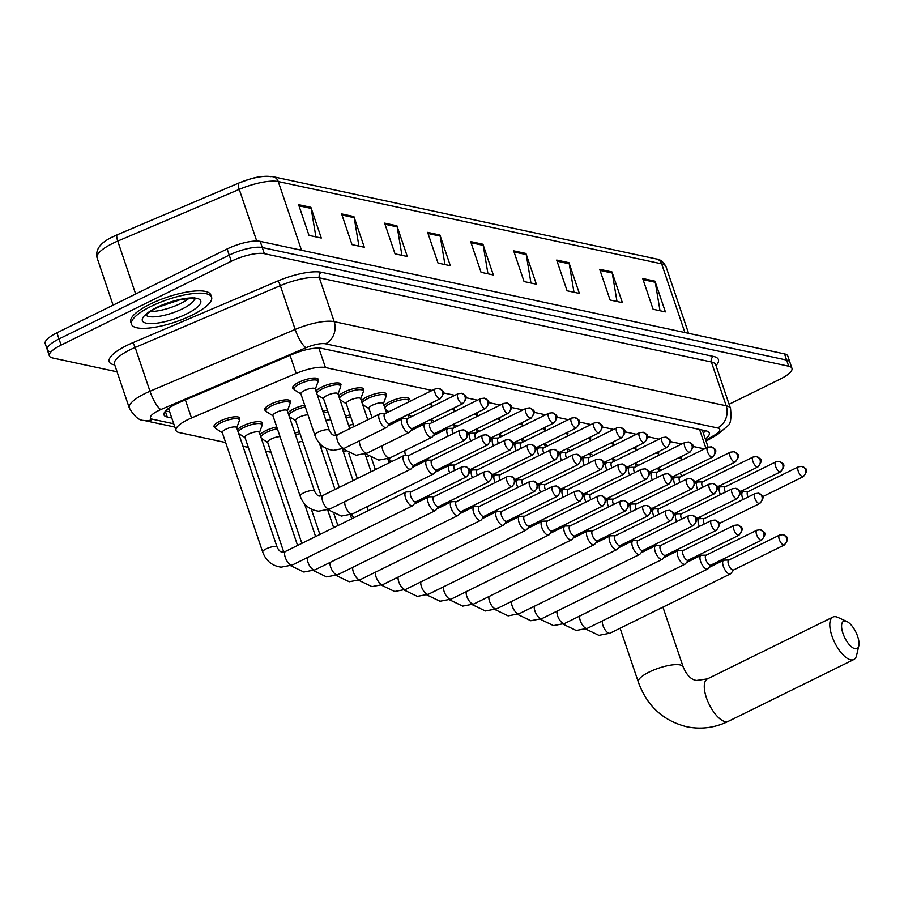 <?xml version="1.0" encoding="UTF-8"?>
<svg xmlns="http://www.w3.org/2000/svg" width="904" height="904" viewBox="0 0 904 904"><rect width="100%" height="100%" fill="white"/><g stroke="black" fill="none" stroke-linecap="round" stroke-linejoin="round"><path stroke-width="1.36" d="M315.971 391.014A13.526 3.797 -18.7 0 1 321.587 387.127A13.526 3.797 -18.7 0 1 340.955 384.2A13.526 3.797 -18.7 0 1 340.571 385.726M338.661 395.884A13.526 3.797 -18.7 0 1 344.288 391.997A13.526 3.797 -18.7 0 1 363.645 389.07A13.526 3.797 -18.7 0 1 363.272 390.596M361.351 400.754A13.526 3.797 -18.7 0 1 366.979 396.879A13.526 3.797 -18.7 0 1 386.336 393.941A13.526 3.797 -18.7 0 1 385.963 395.466M384.053 405.625A13.526 3.797 -18.7 0 1 389.669 401.749A13.526 3.797 -18.7 0 1 409.037 398.811A13.526 3.797 -18.7 0 1 408.653 400.336M431.287 403.105A13.526 3.797 -18.7 0 1 431.728 403.681A13.526 3.797 -18.7 0 1 431.355 405.207M453.989 407.975A13.526 3.797 -18.7 0 1 454.429 408.563A13.526 3.797 -18.7 0 1 454.045 410.077M476.679 412.845A13.526 3.797 -18.7 0 1 477.12 413.433A13.526 3.797 -18.7 0 1 476.747 414.947M499.381 417.716A13.526 3.797 -18.7 0 1 499.81 418.303A13.526 3.797 -18.7 0 1 499.437 419.818M522.071 422.586A13.526 3.797 -18.7 0 1 522.512 423.174A13.526 3.797 -18.7 0 1 522.128 424.688M544.762 427.456A13.526 3.797 -18.7 0 1 545.202 428.044A13.526 3.797 -18.7 0 1 544.829 429.558M567.463 432.327A13.526 3.797 -18.7 0 1 567.893 432.914A13.526 3.797 -18.7 0 1 567.52 434.44M590.154 437.197A13.526 3.797 -18.7 0 1 590.594 437.785A13.526 3.797 -18.7 0 1 590.21 439.31M612.844 442.067A13.526 3.797 -18.7 0 1 613.285 442.655A13.526 3.797 -18.7 0 1 612.912 444.18M635.546 446.938A13.526 3.797 -18.7 0 1 635.975 447.525A13.526 3.797 -18.7 0 1 635.602 449.051M658.236 451.808A13.526 3.797 -18.7 0 1 658.677 452.395A13.526 3.797 -18.7 0 1 658.293 453.921M680.927 456.689A13.526 3.797 -18.7 0 1 681.367 457.266A13.526 3.797 -18.7 0 1 680.994 458.791M293.868 388.98A13.526 3.797 -18.7 0 1 292.647 387.997A13.526 3.797 -18.7 0 1 298.896 382.256A13.526 3.797 -18.7 0 1 318.253 379.33A13.526 3.797 -18.7 0 1 317.88 380.855M288.014 412.812A13.526 3.797 -18.7 0 1 293.63 408.924A13.526 3.797 -18.7 0 1 304.704 405.207M322.807 411.241A13.526 3.797 -18.7 0 1 327.406 410.077M345.509 416.111A13.526 3.797 -18.7 0 1 350.097 414.947M265.912 410.778A13.526 3.797 -18.7 0 1 264.691 409.794A13.526 3.797 -18.7 0 1 270.94 404.054A13.526 3.797 -18.7 0 1 290.308 401.127A13.526 3.797 -18.7 0 1 289.924 402.653M260.058 434.598A13.526 3.797 -18.7 0 1 265.686 430.722A13.526 3.797 -18.7 0 1 276.76 426.993M237.368 429.728A13.526 3.797 -18.7 0 1 242.984 425.852A13.526 3.797 -18.7 0 1 262.352 422.925A13.526 3.797 -18.7 0 1 261.968 424.439M294.862 433.027A13.526 3.797 -18.7 0 1 299.45 431.863M215.265 427.705A13.526 3.797 -18.7 0 1 214.033 426.722A13.526 3.797 -18.7 0 1 220.293 420.981A13.526 3.797 -18.7 0 1 239.65 418.055A13.526 3.797 -18.7 0 1 239.277 419.569M432.123 390.449L325.44 367.555A25.357 7.119 161.3 0 0 296.184 373.408L191.501 417.976A25.357 7.119 161.3 0 0 187.704 419.705A25.357 7.119 161.3 0 0 175.986 430.473A25.357 7.119 161.3 0 0 179.241 432.575L225.638 442.531M704.453 448.904L692.848 446.406M681.763 444.033L670.146 441.536M659.061 439.163L647.456 436.666M636.371 434.293L624.766 431.796M613.669 429.423L602.064 426.925M590.979 424.541L579.374 422.055M568.288 419.671L556.683 417.185M545.587 414.8L533.981 412.314M522.896 409.93L511.291 407.444M500.206 405.06L488.601 402.574M477.504 400.189L465.899 397.703M454.814 395.319L443.209 392.833M242.95 446.248L248.329 447.401M265.652 451.119L271.019 452.271M705.346 439.039A25.357 7.119 161.3 0 0 709.278 432.971A25.357 7.119 161.3 0 0 706.024 430.869L321.858 348.413A25.357 7.119 161.3 0 0 292.602 354.266L179.512 402.416A25.357 7.119 161.3 0 0 175.715 404.156A25.357 7.119 161.3 0 0 163.997 414.913A25.357 7.119 161.3 0 0 167.251 417.015L171.749 417.987M117.057 371.793L52.613 357.961A25.357 7.119 -18.7 0 1 49.358 355.871A25.357 7.119 -18.7 0 1 61.088 345.102L231.3 261.256A25.357 7.119 -18.7 0 1 264.352 253.674L788.695 366.21A25.357 7.119 -18.7 0 1 791.949 368.312A25.357 7.119 -18.7 0 1 780.231 379.081L729.087 404.269M50.534 351.814A25.357 7.119 -18.7 0 1 47.279 349.724L45.2 343.576A25.357 7.119 -18.7 0 1 56.929 332.808L227.141 248.962L229.22 255.109A25.357 7.119 -18.7 0 1 262.273 247.526L786.616 360.063A25.357 7.119 -18.7 0 1 789.87 362.165A25.357 7.119 -18.7 0 0 786.616 360.063L262.273 247.526A25.357 7.119 -18.7 0 0 229.22 255.109L59.009 338.955L229.22 255.109L231.3 261.256M47.279 349.724A25.357 7.119 -18.7 0 1 59.009 338.955A25.357 7.119 -18.7 0 0 47.279 349.724L49.358 355.871M169.669 411.84L165.59 410.958M705.606 430.779A25.357 7.119 -18.7 0 1 703.267 432.892M113.136 236.656A27.719 7.774 -18.7 0 1 117.237 234.78A8.452 2.124 -113.1 0 1 117.283 234.769L238.746 183.06A27.719 7.774 -18.7 0 1 270.771 176.642M227.141 248.962A25.357 7.119 -18.7 0 1 260.194 241.379L784.536 353.916A25.357 7.119 -18.7 0 1 787.791 356.018L791.949 368.312M568.966 262.702L579.362 293.427L567.079 290.794L556.672 260.058L568.966 262.702A6.757 5.876 -77.9 0 1 569.237 263.81L557.056 261.188M611.974 271.934L622.381 302.659L610.087 300.026L599.68 269.29L611.974 271.934A6.757 5.876 -77.9 0 1 612.245 273.042L600.064 270.42M654.982 281.167L665.389 311.891L653.095 309.258L642.699 278.522L654.982 281.167A6.757 5.876 -77.9 0 1 655.264 282.274L643.083 279.652M439.92 235.006L450.328 265.731L438.033 263.098L427.637 232.362L439.92 235.006A6.757 5.876 -77.9 0 1 440.203 236.113L428.021 233.492M396.912 225.774L407.308 256.499L395.025 253.866L384.618 223.13L396.912 225.774A6.757 5.876 -77.9 0 1 397.184 226.881L385.002 224.26M353.893 216.542L364.301 247.267L352.006 244.634L341.61 213.898L353.893 216.542A6.757 5.876 -77.9 0 1 354.176 217.649L341.994 215.028M310.886 207.31L321.282 238.034L308.998 235.402L298.591 204.666L310.886 207.31A6.757 5.876 -77.9 0 1 311.157 208.417L298.975 205.796M525.947 253.47L536.354 284.195L524.06 281.562L513.664 250.826L525.947 253.47A6.757 5.876 -77.9 0 1 526.23 254.578L514.037 251.956M482.939 244.238L493.335 274.963L481.052 272.33L470.645 241.594L482.939 244.238A6.757 5.876 -77.9 0 1 483.211 245.346L471.029 242.724M487.957 273.81L483.211 245.346M530.964 283.042L526.23 254.578M315.903 236.882L311.157 208.417M358.922 246.114L354.176 217.649M401.93 255.346L397.184 226.881M444.949 264.578L440.203 236.113M660.01 310.739L655.264 282.274M616.991 301.507L612.245 273.042M573.983 292.274L569.237 263.81M192.032 315.157A42.251 11.865 -18.7 0 1 131.532 324.31A42.251 11.865 -18.7 0 1 151.07 306.366A42.251 11.865 -18.7 0 1 211.581 297.213A42.251 11.865 -18.7 0 1 192.032 315.157M131.532 324.31L130.752 322.005A42.251 11.865 -18.7 0 1 150.29 304.06A42.251 11.865 -18.7 0 1 210.802 294.907L211.581 297.213M854.969 648.71A15.21 6.215 63.8 0 0 858.8 645.851A15.21 6.215 63.8 0 0 855.873 632.133A15.21 6.215 63.8 0 0 846.777 621.455A15.21 6.215 63.8 0 0 845.613 621.059A15.21 6.215 63.8 0 0 842.923 633.297A15.21 6.215 63.8 0 0 854.969 648.71M858.8 645.851L856.608 655.355A23.662 9.673 -116.2 0 1 853.828 659.524A23.662 9.673 -116.2 0 1 850.653 659.807A23.662 9.673 -116.2 0 1 833.172 639.207A23.662 9.673 -116.2 0 1 832.912 617.07A23.662 9.673 -116.2 0 1 836.087 616.777A23.662 9.673 -116.2 0 1 837.906 617.398L846.777 621.455M262.714 552.061L222.248 432.507A7.605 2.136 -18.7 0 1 225.763 429.276A7.605 2.136 -18.7 0 1 236.656 427.626L277.121 547.18A7.605 2.136 -18.7 0 0 275.901 546.513A7.605 2.136 -18.7 0 0 266.228 548.83A7.605 2.136 -18.7 0 0 262.714 552.061C265.968 560.864 272.127 565.893 281.167 567.147L292.308 564.989L412.642 505.72A7.605 3.107 63.8 0 0 413.105 505.347L416.043 501.686M222.316 432.733L215.898 428.632A12.679 3.559 -18.7 0 1 215.355 427.987A12.679 3.559 -18.7 0 1 221.22 422.597A12.679 3.559 -18.7 0 1 239.379 419.863A12.679 3.559 -18.7 0 1 239.334 420.699L236.724 427.852M406.936 491.979A7.605 3.107 63.8 0 0 406.495 491.934A7.605 3.107 63.8 0 0 405.919 492.081A7.605 3.107 63.8 0 0 405.591 498.104A7.605 3.107 63.8 0 0 411.625 505.811A7.605 3.107 63.8 0 0 412.642 505.72M411.422 491.832A5.492 2.249 63.8 0 0 411.004 491.923A5.492 2.249 63.8 0 0 410.766 496.285A5.492 2.249 63.8 0 0 415.117 501.844A5.492 2.249 63.8 0 0 415.863 501.776L466.645 476.77C473.538 468.023 467.696 468.735 465.368 466.464A5.492 4.769 -77.9 0 1 468.713 469.617A5.492 4.769 102.1 0 1 465.91 476.826A5.492 2.249 63.8 0 0 466.645 476.77M283.72 551.948L244.939 437.378A7.605 2.136 -18.7 0 1 248.453 434.146A7.605 2.136 -18.7 0 1 259.346 432.496L297.574 545.44M238.114 431.965A12.679 3.559 -18.7 0 1 243.922 427.479A12.679 3.559 -18.7 0 1 262.07 424.733A12.679 3.559 -18.7 0 1 262.024 425.569L259.425 432.722M429.637 496.85A7.605 3.107 63.8 0 0 429.197 496.816A7.605 3.107 63.8 0 0 428.609 496.951A7.605 3.107 63.8 0 0 428.293 502.974A7.605 3.107 63.8 0 0 434.315 510.681A7.605 3.107 63.8 0 0 435.332 510.59A7.605 3.107 63.8 0 0 435.796 510.218L438.745 506.556M434.112 496.703A5.492 2.249 63.8 0 0 433.694 496.793A5.492 2.249 63.8 0 0 433.468 501.155A5.492 2.249 63.8 0 0 437.818 506.715A5.492 2.249 63.8 0 0 438.553 506.658L489.346 481.64C496.239 472.894 490.386 473.606 488.07 471.334A5.492 4.769 -77.9 0 1 491.414 474.498A5.492 4.769 102.1 0 1 488.601 481.708A5.492 2.249 63.8 0 0 489.346 481.64M301.846 543.338L267.629 442.248A7.605 2.136 -18.7 0 1 271.155 439.016A7.605 2.136 -18.7 0 1 280.025 436.643M260.815 436.835A12.679 3.559 -18.7 0 1 266.612 432.349A12.679 3.559 -18.7 0 1 277.358 428.79M452.328 501.731A7.605 3.107 63.8 0 0 451.887 501.686A7.605 3.107 63.8 0 0 451.311 501.822A7.605 3.107 63.8 0 0 450.983 507.845A7.605 3.107 63.8 0 0 457.006 515.551A7.605 3.107 63.8 0 0 458.034 515.461A7.605 3.107 63.8 0 0 458.486 515.088L461.435 511.427M456.814 501.573A5.492 2.249 63.8 0 0 456.396 501.663A5.492 2.249 63.8 0 0 456.158 506.025A5.492 2.249 63.8 0 0 460.509 511.585A5.492 2.249 63.8 0 0 461.243 511.528L512.037 486.51C518.93 477.764 513.088 478.476 510.76 476.205A5.492 4.769 -77.9 0 1 514.105 479.369A5.492 4.769 102.1 0 1 511.302 486.578A5.492 2.249 63.8 0 0 512.037 486.51M475.018 506.602A7.605 3.107 63.8 0 0 474.577 506.556A7.605 3.107 63.8 0 0 474.001 506.692A7.605 3.107 63.8 0 0 473.673 512.726A7.605 3.107 63.8 0 0 479.708 520.421A7.605 3.107 63.8 0 0 480.725 520.331A7.605 3.107 63.8 0 0 481.188 519.958L484.137 516.297M479.504 506.443A5.492 2.249 63.8 0 0 479.086 506.534A5.492 2.249 63.8 0 0 478.849 510.896A5.492 2.249 63.8 0 0 483.211 516.466A5.492 2.249 63.8 0 0 483.945 516.399L534.727 491.38C541.62 482.634 535.778 483.346 533.45 481.075A5.492 4.769 -77.9 0 1 536.795 484.239A5.492 4.769 102.1 0 1 533.993 491.448A5.492 2.249 63.8 0 0 534.727 491.38M297.992 442.293A7.605 2.136 -18.7 0 1 302.716 441.514M295.45 434.79A12.679 3.559 -18.7 0 1 300.049 433.66M497.72 511.472A7.605 3.107 63.8 0 0 497.279 511.427A7.605 3.107 63.8 0 0 496.691 511.562A7.605 3.107 63.8 0 0 496.375 517.596A7.605 3.107 63.8 0 0 502.398 525.303A7.605 3.107 63.8 0 0 503.415 525.201A7.605 3.107 63.8 0 0 503.878 524.828L506.828 521.167M502.195 511.314A5.492 2.249 63.8 0 0 501.776 511.415A5.492 2.249 63.8 0 0 501.55 515.766A5.492 2.249 63.8 0 0 505.901 521.337A5.492 2.249 63.8 0 0 506.635 521.269L557.429 496.251C564.322 487.505 558.469 488.228 556.152 485.945A5.492 4.769 -77.9 0 1 559.497 489.109A5.492 4.769 102.1 0 1 556.683 496.319A5.492 2.249 63.8 0 0 557.429 496.251M320.694 447.175A7.605 2.136 -18.7 0 1 323.146 446.599M520.41 516.342A7.605 3.107 63.8 0 0 519.969 516.297A7.605 3.107 63.8 0 0 519.393 516.433A7.605 3.107 63.8 0 0 519.065 522.467A7.605 3.107 63.8 0 0 525.088 530.173A7.605 3.107 63.8 0 0 526.117 530.072A7.605 3.107 63.8 0 0 526.569 529.699L529.518 526.049M524.896 516.184A5.492 2.249 63.8 0 0 524.478 516.286A5.492 2.249 63.8 0 0 524.241 520.636A5.492 2.249 63.8 0 0 528.591 526.207A5.492 2.249 63.8 0 0 529.326 526.139L580.119 501.121C587.012 492.375 581.17 493.098 578.842 490.827A5.492 4.769 -77.9 0 1 582.187 493.979A5.492 4.769 102.1 0 1 579.385 501.189A5.492 2.249 63.8 0 0 580.119 501.121M343.384 452.045A7.605 2.136 -18.7 0 1 345.837 451.469M543.101 521.212A7.605 3.107 63.8 0 0 542.66 521.167A7.605 3.107 63.8 0 0 542.084 521.303A7.605 3.107 63.8 0 0 541.756 527.337A7.605 3.107 63.8 0 0 547.79 535.044A7.605 3.107 63.8 0 0 548.807 534.953A7.605 3.107 63.8 0 0 549.27 534.569L552.22 530.919M547.587 521.054A5.492 2.249 63.8 0 0 547.169 521.156A5.492 2.249 63.8 0 0 546.931 525.506A5.492 2.249 63.8 0 0 551.293 531.077A5.492 2.249 63.8 0 0 552.028 531.01L602.81 505.991C609.703 497.245 603.861 497.968 601.533 495.697A5.492 4.769 -77.9 0 1 604.878 498.85A5.492 4.769 102.1 0 1 602.075 506.059A5.492 2.249 63.8 0 0 602.81 505.991M366.075 456.916A7.605 2.136 -18.7 0 1 368.527 456.339M565.802 526.083A7.605 3.107 63.8 0 0 565.362 526.038A7.605 3.107 63.8 0 0 564.785 526.173A7.605 3.107 63.8 0 0 564.458 532.207A7.605 3.107 63.8 0 0 570.481 539.914A7.605 3.107 63.8 0 0 571.497 539.824A7.605 3.107 63.8 0 0 571.961 539.439L574.91 535.789M570.288 525.925A5.492 2.249 63.8 0 0 569.87 526.026A5.492 2.249 63.8 0 0 569.633 530.377A5.492 2.249 63.8 0 0 573.983 535.948A5.492 2.249 63.8 0 0 574.718 535.88L625.511 510.862C632.404 502.115 626.551 502.839 624.235 500.567A5.492 4.769 -77.9 0 1 627.579 503.72A5.492 4.769 102.1 0 1 624.766 510.929A5.492 2.249 63.8 0 0 625.511 510.862M388.776 461.786A7.605 2.136 -18.7 0 1 391.229 461.209M588.493 530.953A7.605 3.107 63.8 0 0 588.052 530.908A7.605 3.107 63.8 0 0 587.476 531.043A7.605 3.107 63.8 0 0 587.148 537.078A7.605 3.107 63.8 0 0 593.171 544.784A7.605 3.107 63.8 0 0 594.199 544.694A7.605 3.107 63.8 0 0 594.662 544.31L597.601 540.66M592.979 530.795A5.492 2.249 63.8 0 0 592.561 530.897A5.492 2.249 63.8 0 0 592.323 535.247A5.492 2.249 63.8 0 0 596.674 540.818A5.492 2.249 63.8 0 0 597.408 540.75L648.202 515.732C655.095 506.986 649.253 507.709 646.925 505.438A5.492 4.769 -77.9 0 1 650.27 508.59A5.492 4.769 102.1 0 1 647.467 515.8A5.492 2.249 63.8 0 0 648.202 515.732M413.297 466.204A7.605 2.136 -18.7 0 1 413.919 466.08M611.194 535.823A7.605 3.107 63.8 0 0 610.742 535.778A7.605 3.107 63.8 0 0 610.166 535.914A7.605 3.107 63.8 0 0 609.838 541.948A7.605 3.107 63.8 0 0 615.873 549.655A7.605 3.107 63.8 0 0 616.89 549.564A7.605 3.107 63.8 0 0 617.353 549.18L620.302 545.53M615.669 535.665A5.492 2.249 63.8 0 0 615.251 535.767A5.492 2.249 63.8 0 0 615.014 540.117A5.492 2.249 63.8 0 0 619.376 545.688A5.492 2.249 63.8 0 0 620.11 545.62L670.892 520.602C677.785 511.856 671.943 512.579 669.627 510.308A5.492 4.769 -77.9 0 1 672.971 513.461A5.492 4.769 102.1 0 1 670.158 520.67A5.492 2.249 63.8 0 0 670.892 520.602M435.988 471.074A7.605 2.136 -18.7 0 1 436.609 470.95M633.885 540.694A7.605 3.107 63.8 0 0 633.444 540.648A7.605 3.107 63.8 0 0 632.868 540.784A7.605 3.107 63.8 0 0 632.54 546.818A7.605 3.107 63.8 0 0 638.563 554.525A7.605 3.107 63.8 0 0 639.58 554.434A7.605 3.107 63.8 0 0 640.043 554.062L642.993 550.4M638.371 540.535A5.492 2.249 63.8 0 0 637.953 540.637A5.492 2.249 63.8 0 0 637.716 544.988A5.492 2.249 63.8 0 0 642.066 550.559A5.492 2.249 63.8 0 0 642.8 550.491L693.594 525.473C700.487 516.726 694.634 517.45 692.317 515.178A5.492 4.769 -77.9 0 1 695.662 518.331A5.492 4.769 102.1 0 1 692.848 525.54A5.492 2.249 63.8 0 0 693.594 525.473M656.575 545.564A7.605 3.107 63.8 0 0 656.134 545.519A7.605 3.107 63.8 0 0 655.558 545.654A7.605 3.107 63.8 0 0 655.231 551.689A7.605 3.107 63.8 0 0 661.253 559.395A7.605 3.107 63.8 0 0 662.282 559.305A7.605 3.107 63.8 0 0 662.745 558.932L665.683 555.271M661.061 545.406A5.492 2.249 63.8 0 0 660.643 545.507A5.492 2.249 63.8 0 0 660.406 549.858A5.492 2.249 63.8 0 0 664.756 555.429A5.492 2.249 63.8 0 0 665.502 555.361L716.284 530.343C723.177 521.597 717.335 522.32 715.007 520.049A5.492 4.769 -77.9 0 1 718.352 523.201A5.492 4.769 102.1 0 1 715.55 530.411A5.492 2.249 63.8 0 0 716.284 530.343M679.277 550.434A7.605 3.107 63.8 0 0 678.836 550.389A7.605 3.107 63.8 0 0 678.249 550.525A7.605 3.107 63.8 0 0 677.921 556.559A7.605 3.107 63.8 0 0 683.955 564.265A7.605 3.107 63.8 0 0 684.972 564.175A7.605 3.107 63.8 0 0 685.435 563.802L688.385 560.141M683.752 550.276A5.492 2.249 63.8 0 0 683.334 550.378A5.492 2.249 63.8 0 0 683.096 554.74A5.492 2.249 63.8 0 0 687.458 560.299A5.492 2.249 63.8 0 0 688.193 560.231L738.975 535.213C745.868 526.467 740.026 527.19 737.709 524.919A5.492 4.769 -77.9 0 1 741.054 528.072A5.492 4.769 102.1 0 1 738.24 535.281A5.492 2.249 63.8 0 0 738.975 535.213M701.967 555.305A7.605 3.107 63.8 0 0 701.527 555.259A7.605 3.107 63.8 0 0 700.95 555.395A7.605 3.107 63.8 0 0 700.623 561.429A7.605 3.107 63.8 0 0 706.645 569.136A7.605 3.107 63.8 0 0 707.662 569.045A7.605 3.107 63.8 0 0 708.126 568.672L711.075 565.011M706.453 555.146A5.492 2.249 63.8 0 0 706.035 555.248A5.492 2.249 63.8 0 0 705.798 559.61A5.492 2.249 63.8 0 0 710.149 565.169A5.492 2.249 63.8 0 0 710.883 565.102L761.676 540.083C768.569 531.337 762.716 532.06 760.4 529.789A5.492 4.769 -77.9 0 1 763.744 532.942A5.492 4.769 102.1 0 1 760.942 540.151A5.492 2.249 63.8 0 0 761.676 540.083M724.658 560.175A7.605 3.107 63.8 0 0 724.217 560.13A7.605 3.107 63.8 0 0 723.641 560.265A7.605 3.107 63.8 0 0 723.313 566.299A7.605 3.107 63.8 0 0 729.347 574.006A7.605 3.107 63.8 0 0 730.364 573.916A7.605 3.107 63.8 0 0 730.827 573.543L733.765 569.882M729.144 560.017A5.492 2.249 63.8 0 0 728.726 560.118A5.492 2.249 63.8 0 0 728.488 564.48A5.492 2.249 63.8 0 0 732.839 570.04A5.492 2.249 63.8 0 0 733.585 569.972L784.367 544.954C791.26 536.208 785.418 536.931 783.09 534.659A5.492 4.769 -77.9 0 1 786.435 537.812A5.492 4.769 102.1 0 1 783.632 545.022A5.492 2.249 63.8 0 0 784.367 544.954M300.151 496.104L272.895 415.58A7.605 2.136 -18.7 0 1 276.409 412.348A7.605 2.136 -18.7 0 1 287.302 410.71L314.558 491.222A7.605 2.136 -18.7 0 0 313.338 490.556A7.605 2.136 -18.7 0 0 303.665 492.872A7.605 2.136 -18.7 0 0 300.151 496.104C303.405 504.907 309.563 509.935 318.603 511.189L329.757 509.042L410.778 469.131A7.605 3.107 63.8 0 0 411.241 468.747L414.179 465.097M409.331 455.243L404.63 455.345A7.605 3.107 63.8 0 0 404.054 455.48A7.605 3.107 63.8 0 0 403.726 461.515A7.605 3.107 63.8 0 0 410.778 469.131M272.963 415.806L266.556 411.704A12.679 3.559 -18.7 0 1 266.013 411.06A12.679 3.559 -18.7 0 1 271.867 405.681A12.679 3.559 -18.7 0 1 290.026 402.935A12.679 3.559 -18.7 0 1 289.981 403.772L287.382 410.936M409.557 455.232A5.492 2.249 63.8 0 0 409.139 455.333A5.492 2.249 63.8 0 0 408.902 459.684A5.492 2.249 63.8 0 0 413.264 465.255A5.492 2.249 63.8 0 0 413.998 465.187L464.78 440.169C471.673 431.423 465.831 432.146 463.503 429.875A5.492 4.769 -77.9 0 1 466.848 433.027A5.492 4.769 102.1 0 1 464.046 440.237A5.492 2.249 63.8 0 0 464.78 440.169M321.157 495.991L295.585 420.45A7.605 2.136 -18.7 0 1 299.1 417.23A7.605 2.136 -18.7 0 1 307.97 414.846M432.022 460.113L427.332 460.215A7.605 3.107 63.8 0 0 426.744 460.351A7.605 3.107 63.8 0 0 426.428 466.385A7.605 3.107 63.8 0 0 433.468 474.001A7.605 3.107 63.8 0 0 433.931 473.617L436.881 469.967M288.772 415.038A12.679 3.559 -18.7 0 1 294.568 410.552A12.679 3.559 -18.7 0 1 305.315 406.992M432.248 460.102A5.492 2.249 63.8 0 0 431.829 460.204A5.492 2.249 63.8 0 0 431.603 464.554A5.492 2.249 63.8 0 0 435.954 470.125A5.492 2.249 63.8 0 0 436.688 470.057L487.482 445.039C494.375 436.293 488.522 437.016 486.205 434.745A5.492 4.769 -77.9 0 1 489.55 437.898A5.492 4.769 102.1 0 1 486.736 445.107A5.492 2.249 63.8 0 0 487.482 445.039M454.723 464.984L450.022 465.085A7.605 3.107 63.8 0 0 449.446 465.221A7.605 3.107 63.8 0 0 449.118 471.255A7.605 3.107 63.8 0 0 449.74 472.848M454.949 464.972A5.492 2.249 63.8 0 0 454.531 465.074A5.492 2.249 63.8 0 0 454.294 469.425A5.492 2.249 63.8 0 0 454.678 470.419M325.948 420.507A7.605 2.136 -18.7 0 1 330.672 419.716M323.406 413.004A12.679 3.559 -18.7 0 1 328.005 411.862M477.414 469.854L472.713 469.956A7.605 3.107 63.8 0 0 472.137 470.091A7.605 3.107 63.8 0 0 471.809 476.125A7.605 3.107 63.8 0 0 472.442 477.719M477.64 469.843A5.492 2.249 63.8 0 0 477.222 469.944A5.492 2.249 63.8 0 0 476.984 474.295A5.492 2.249 63.8 0 0 477.368 475.289M348.639 425.377A7.605 2.136 -18.7 0 1 353.362 424.586M346.108 417.874A12.679 3.559 -18.7 0 1 350.707 416.733M500.104 474.724L495.415 474.826A7.605 3.107 63.8 0 0 494.827 474.962A7.605 3.107 63.8 0 0 494.511 480.996A7.605 3.107 63.8 0 0 495.132 482.589M500.341 474.713A5.492 2.249 63.8 0 0 499.923 474.815A5.492 2.249 63.8 0 0 499.686 479.176A5.492 2.249 63.8 0 0 500.059 480.16M522.806 479.595L518.105 479.696A7.605 3.107 63.8 0 0 517.529 479.832A7.605 3.107 63.8 0 0 517.201 485.866A7.605 3.107 63.8 0 0 517.822 487.459M523.032 479.583A5.492 2.249 63.8 0 0 522.614 479.685A5.492 2.249 63.8 0 0 522.376 484.047A5.492 2.249 63.8 0 0 522.761 485.03M545.496 484.465L540.795 484.567A7.605 3.107 63.8 0 0 540.219 484.702A7.605 3.107 63.8 0 0 539.891 490.736A7.605 3.107 63.8 0 0 540.524 492.33M545.722 484.454A5.492 2.249 63.8 0 0 545.304 484.555A5.492 2.249 63.8 0 0 545.067 488.917A5.492 2.249 63.8 0 0 545.451 489.9M568.187 489.335L563.497 489.437A7.605 3.107 63.8 0 0 562.921 489.572A7.605 3.107 63.8 0 0 562.593 495.607A7.605 3.107 63.8 0 0 563.215 497.2M568.424 489.324A5.492 2.249 63.8 0 0 568.006 489.426A5.492 2.249 63.8 0 0 567.768 493.787A5.492 2.249 63.8 0 0 568.141 494.77M590.888 494.205L586.188 494.307A7.605 3.107 63.8 0 0 585.611 494.454A7.605 3.107 63.8 0 0 585.284 500.477A7.605 3.107 63.8 0 0 585.916 502.07M591.114 494.205A5.492 2.249 63.8 0 0 590.696 494.296A5.492 2.249 63.8 0 0 590.459 498.658A5.492 2.249 63.8 0 0 590.843 499.641M613.579 499.076L608.889 499.177A7.605 3.107 63.8 0 0 608.302 499.324A7.605 3.107 63.8 0 0 607.974 505.347A7.605 3.107 63.8 0 0 608.607 506.941M613.805 499.076A5.492 2.249 63.8 0 0 613.387 499.166A5.492 2.249 63.8 0 0 613.149 503.528A5.492 2.249 63.8 0 0 613.534 504.511M636.269 503.946L631.58 504.059A7.605 3.107 63.8 0 0 631.003 504.195A7.605 3.107 63.8 0 0 630.676 510.218A7.605 3.107 63.8 0 0 631.297 511.811M636.506 503.946A5.492 2.249 63.8 0 0 636.088 504.036A5.492 2.249 63.8 0 0 635.851 508.398A5.492 2.249 63.8 0 0 636.235 509.381M658.971 508.816L654.27 508.929A7.605 3.107 63.8 0 0 653.694 509.065A7.605 3.107 63.8 0 0 653.366 515.088A7.605 3.107 63.8 0 0 653.999 516.681M659.197 508.816A5.492 2.249 63.8 0 0 658.779 508.907A5.492 2.249 63.8 0 0 658.541 513.269A5.492 2.249 63.8 0 0 658.926 514.252M681.661 513.687L676.972 513.8A7.605 3.107 63.8 0 0 676.384 513.935A7.605 3.107 63.8 0 0 676.056 519.969A7.605 3.107 63.8 0 0 676.689 521.551M681.887 513.687A5.492 2.249 63.8 0 0 681.469 513.788A5.492 2.249 63.8 0 0 681.232 518.139A5.492 2.249 63.8 0 0 681.616 519.122M704.352 518.557L699.662 518.67A7.605 3.107 63.8 0 0 699.086 518.806A7.605 3.107 63.8 0 0 698.758 524.84A7.605 3.107 63.8 0 0 699.38 526.422M704.589 518.557A5.492 2.249 63.8 0 0 704.171 518.659A5.492 2.249 63.8 0 0 703.933 523.009A5.492 2.249 63.8 0 0 704.318 523.992M314.886 435.276L300.851 393.794A7.605 2.136 -18.7 0 1 304.365 390.562A7.605 2.136 -18.7 0 1 315.259 388.912L329.293 430.406A7.605 2.136 -18.7 0 0 328.073 429.728A7.605 2.136 -18.7 0 0 318.411 432.044A7.605 2.136 -18.7 0 0 314.886 435.276C318.151 444.079 324.299 449.118 333.35 450.361L344.492 448.214L386.426 427.558A7.605 3.107 63.8 0 0 386.889 427.185L389.839 423.524M384.98 413.67L380.279 413.772A7.605 3.107 63.8 0 0 379.703 413.908A7.605 3.107 63.8 0 0 379.375 419.942A7.605 3.107 63.8 0 0 386.426 427.558M300.919 394.008L294.501 389.906A12.679 3.559 -18.7 0 1 293.958 389.262A12.679 3.559 -18.7 0 1 299.823 383.884A12.679 3.559 -18.7 0 1 317.982 381.138A12.679 3.559 -18.7 0 1 317.937 381.974L315.327 389.138M385.206 413.659A5.492 2.249 63.8 0 0 384.788 413.761A5.492 2.249 63.8 0 0 384.55 418.123A5.492 2.249 63.8 0 0 388.912 423.682A5.492 2.249 63.8 0 0 389.647 423.614L440.225 398.709C447.118 389.963 441.276 390.675 438.948 388.404A5.492 4.769 -77.9 0 1 442.293 391.556A5.492 4.769 102.1 0 1 439.491 398.766A5.492 2.249 63.8 0 0 440.225 398.709M335.892 435.163L323.542 398.664A7.605 2.136 -18.7 0 1 327.056 395.432A7.605 2.136 -18.7 0 1 337.949 393.782L349.758 428.666M407.67 418.541L402.981 418.642A7.605 3.107 63.8 0 0 402.404 418.778A7.605 3.107 63.8 0 0 402.077 424.812A7.605 3.107 63.8 0 0 409.116 432.428A7.605 3.107 63.8 0 0 409.58 432.055L412.529 428.394M316.716 393.24A12.679 3.559 -18.7 0 1 322.525 388.754A12.679 3.559 -18.7 0 1 340.672 386.008A12.679 3.559 -18.7 0 1 340.627 386.844L338.028 394.008M407.907 418.529A5.492 2.249 63.8 0 0 407.489 418.631A5.492 2.249 63.8 0 0 407.252 422.993A5.492 2.249 63.8 0 0 411.602 428.552A5.492 2.249 63.8 0 0 412.337 428.485L462.916 403.579C469.809 394.833 463.967 395.545 461.639 393.274A5.492 4.769 -77.9 0 1 464.984 396.427A5.492 4.769 102.1 0 1 462.181 403.636A5.492 2.249 63.8 0 0 462.916 403.579M354.029 426.564L346.232 403.534A7.605 2.136 -18.7 0 1 349.758 400.302A7.605 2.136 -18.7 0 1 360.639 398.653L367.792 419.784M430.372 423.411L425.671 423.513A7.605 3.107 63.8 0 0 425.095 423.66A7.605 3.107 63.8 0 0 424.767 429.682A7.605 3.107 63.8 0 0 431.818 437.299A7.605 3.107 63.8 0 0 432.281 436.926L435.219 433.265M339.418 398.11A12.679 3.559 -18.7 0 1 345.215 393.624A12.679 3.559 -18.7 0 1 363.363 390.878A12.679 3.559 -18.7 0 1 363.329 391.714L360.719 398.879M430.598 423.411A5.492 2.249 63.8 0 0 430.18 423.501A5.492 2.249 63.8 0 0 429.942 427.863A5.492 2.249 63.8 0 0 434.293 433.423A5.492 2.249 63.8 0 0 435.027 433.355L485.617 408.45C492.51 399.704 486.657 400.416 484.341 398.144A5.492 4.769 -77.9 0 1 487.685 401.297A5.492 4.769 102.1 0 1 484.872 408.518A5.492 2.249 63.8 0 0 485.617 408.45M372.064 417.671L368.934 408.405A7.605 2.136 -18.7 0 1 372.448 405.173A7.605 2.136 -18.7 0 1 383.341 403.523L386.516 412.913M453.062 428.281L448.361 428.394A7.605 3.107 63.8 0 0 447.785 428.53A7.605 3.107 63.8 0 0 447.457 434.553A7.605 3.107 63.8 0 0 448.09 436.146M362.108 402.981A12.679 3.559 -18.7 0 1 367.905 398.494A12.679 3.559 -18.7 0 1 386.064 395.749A12.679 3.559 -18.7 0 1 386.019 396.585L383.409 403.749M453.288 428.281A5.492 2.249 63.8 0 0 452.87 428.372A5.492 2.249 63.8 0 0 452.633 432.733A5.492 2.249 63.8 0 0 453.017 433.717M475.753 433.152L471.063 433.265A7.605 3.107 63.8 0 0 470.487 433.4A7.605 3.107 63.8 0 0 470.159 439.423A7.605 3.107 63.8 0 0 470.781 441.016M384.799 407.851A12.679 3.559 -18.7 0 1 390.607 403.365A12.679 3.559 -18.7 0 1 408.755 400.619A12.679 3.559 -18.7 0 1 408.71 401.466L408.484 402.088M475.99 433.152A5.492 2.249 63.8 0 0 475.572 433.242A5.492 2.249 63.8 0 0 475.334 437.604A5.492 2.249 63.8 0 0 475.707 438.587M498.454 438.022L493.753 438.135A7.605 3.107 63.8 0 0 493.177 438.27A7.605 3.107 63.8 0 0 492.849 444.293A7.605 3.107 63.8 0 0 493.482 445.887M498.68 438.022A5.492 2.249 63.8 0 0 498.262 438.112A5.492 2.249 63.8 0 0 498.025 442.474A5.492 2.249 63.8 0 0 498.409 443.457M428.846 404.314A12.679 3.559 -18.7 0 1 431.445 405.489A12.679 3.559 -18.7 0 1 431.411 406.337L431.174 406.958M521.145 442.892L516.455 443.005A7.605 3.107 63.8 0 0 515.868 443.141A7.605 3.107 63.8 0 0 515.54 449.175A7.605 3.107 63.8 0 0 516.173 450.757M521.371 442.892A5.492 2.249 63.8 0 0 520.953 442.994A5.492 2.249 63.8 0 0 520.715 447.344A5.492 2.249 63.8 0 0 521.099 448.327M451.537 409.184A12.679 3.559 -18.7 0 1 454.147 410.371A12.679 3.559 -18.7 0 1 454.102 411.207L453.876 411.828M543.835 447.762L539.146 447.875A7.605 3.107 63.8 0 0 538.569 448.011A7.605 3.107 63.8 0 0 538.242 454.045A7.605 3.107 63.8 0 0 538.863 455.627M544.072 447.762A5.492 2.249 63.8 0 0 543.654 447.864A5.492 2.249 63.8 0 0 543.417 452.215A5.492 2.249 63.8 0 0 543.801 453.198M474.227 414.055A12.679 3.559 -18.7 0 1 476.837 415.241A12.679 3.559 -18.7 0 1 476.792 416.077L476.566 416.699M566.537 452.633L561.836 452.746A7.605 3.107 63.8 0 0 561.26 452.881A7.605 3.107 63.8 0 0 560.932 458.916A7.605 3.107 63.8 0 0 561.565 460.498M566.763 452.633A5.492 2.249 63.8 0 0 566.345 452.734A5.492 2.249 63.8 0 0 566.107 457.085A5.492 2.249 63.8 0 0 566.492 458.068M496.929 418.925A12.679 3.559 -18.7 0 1 499.528 420.111A12.679 3.559 -18.7 0 1 499.494 420.948L499.257 421.58M589.227 457.503L584.538 457.616A7.605 3.107 63.8 0 0 583.95 457.752A7.605 3.107 63.8 0 0 583.622 463.786A7.605 3.107 63.8 0 0 584.255 465.368M589.453 457.503A5.492 2.249 63.8 0 0 589.035 457.605A5.492 2.249 63.8 0 0 588.809 461.955A5.492 2.249 63.8 0 0 589.182 462.938M519.619 423.795A12.679 3.559 -18.7 0 1 522.229 424.982A12.679 3.559 -18.7 0 1 522.184 425.818L521.958 426.451M611.918 462.385L607.228 462.486A7.605 3.107 63.8 0 0 606.652 462.622A7.605 3.107 63.8 0 0 606.324 468.656A7.605 3.107 63.8 0 0 606.946 470.238M612.155 462.373A5.492 2.249 63.8 0 0 611.737 462.475A5.492 2.249 63.8 0 0 611.499 466.826A5.492 2.249 63.8 0 0 611.884 467.82M542.31 428.666A12.679 3.559 -18.7 0 1 544.92 429.852A12.679 3.559 -18.7 0 1 544.875 430.688L544.649 431.321M634.619 467.255L629.918 467.357A7.605 3.107 63.8 0 0 629.342 467.492A7.605 3.107 63.8 0 0 629.014 473.526A7.605 3.107 63.8 0 0 629.647 475.108M634.845 467.244A5.492 2.249 63.8 0 0 634.427 467.345A5.492 2.249 63.8 0 0 634.19 471.696A5.492 2.249 63.8 0 0 634.574 472.69M565.011 433.536A12.679 3.559 -18.7 0 1 567.61 434.722A12.679 3.559 -18.7 0 1 567.576 435.558L567.339 436.191M657.31 472.125L652.62 472.227A7.605 3.107 63.8 0 0 652.033 472.363A7.605 3.107 63.8 0 0 651.716 478.397A7.605 3.107 63.8 0 0 652.338 479.99M657.536 472.114A5.492 2.249 63.8 0 0 657.118 472.216A5.492 2.249 63.8 0 0 656.892 476.566A5.492 2.249 63.8 0 0 657.264 477.561M587.702 438.406A12.679 3.559 -18.7 0 1 590.312 439.593A12.679 3.559 -18.7 0 1 590.267 440.429L590.041 441.062M680.011 476.996L675.311 477.097A7.605 3.107 63.8 0 0 674.734 477.233A7.605 3.107 63.8 0 0 674.407 483.267A7.605 3.107 63.8 0 0 675.028 484.86M680.237 476.984A5.492 2.249 63.8 0 0 679.819 477.086A5.492 2.249 63.8 0 0 679.582 481.436A5.492 2.249 63.8 0 0 679.966 482.431M610.392 443.276A12.679 3.559 -18.7 0 1 613.002 444.463A12.679 3.559 -18.7 0 1 612.957 445.299L612.731 445.932M702.702 481.866L698.001 481.968A7.605 3.107 63.8 0 0 697.425 482.103A7.605 3.107 63.8 0 0 697.097 488.137A7.605 3.107 63.8 0 0 697.73 489.731M702.928 481.855A5.492 2.249 63.8 0 0 702.51 481.956A5.492 2.249 63.8 0 0 702.272 486.318A5.492 2.249 63.8 0 0 702.657 487.301M633.094 448.147A12.679 3.559 -18.7 0 1 635.704 449.333A12.679 3.559 -18.7 0 1 635.659 450.169L635.433 450.802M725.392 486.736L720.703 486.838A7.605 3.107 63.8 0 0 720.115 486.973A7.605 3.107 63.8 0 0 719.799 493.008A7.605 3.107 63.8 0 0 720.42 494.601M725.618 486.725A5.492 2.249 63.8 0 0 725.2 486.827A5.492 2.249 63.8 0 0 724.974 491.188A5.492 2.249 63.8 0 0 725.347 492.171M655.784 453.017A12.679 3.559 -18.7 0 1 658.394 454.203A12.679 3.559 -18.7 0 1 658.349 455.04L658.123 455.672M748.094 491.606L743.393 491.708A7.605 3.107 63.8 0 0 742.817 491.844A7.605 3.107 63.8 0 0 742.489 497.878A7.605 3.107 63.8 0 0 743.111 499.471M748.32 491.595A5.492 2.249 63.8 0 0 747.902 491.697A5.492 2.249 63.8 0 0 747.664 496.059A5.492 2.249 63.8 0 0 748.049 497.042M678.475 457.887A12.679 3.559 -18.7 0 1 681.085 459.074A12.679 3.559 -18.7 0 1 681.051 459.91L680.814 460.543M185.388 399.918L191.501 417.976M290.071 355.351L296.184 373.408M318.852 348.096L325.44 367.555M699.572 429.49L705.9 448.192M165.308 411.275L167.251 417.015M705.741 440.191L714.205 435.332A16.905 4.746 161.3 0 0 717.573 427.965L325.542 343.825A16.905 4.746 161.3 0 0 306.038 347.724L160.844 409.535A16.905 4.746 161.3 0 0 158.313 410.698A16.905 4.746 161.3 0 0 152.674 419.264L173.715 423.784M152.674 419.264A16.905 14.679 -77.9 0 1 143.928 420.428C139.103 420.586 134.221 416.428 129.283 407.919A33.81 9.492 -18.7 0 1 144.922 393.568A33.81 9.492 -18.7 0 1 149.974 391.251L135.159 347.464A33.81 9.492 161.3 0 0 130.097 349.769A33.81 9.492 161.3 0 0 114.469 364.131L114.39 363.86M114.74 364.933L114.051 364.787A4.226 3.672 102.1 0 1 114.616 364.561M114.051 364.787A38.024 10.678 -18.7 0 1 126.752 345.497A38.024 10.678 -18.7 0 1 132.436 342.887L277.63 281.076A38.024 10.678 -18.7 0 1 321.508 272.296L713.538 356.447A38.024 10.678 -18.7 0 1 715.991 365.578M264.352 253.674L260.194 241.379M61.088 345.102L56.929 332.808M788.695 366.21L784.536 353.916M160.844 409.535A16.905 4.249 -113.1 0 1 149.974 391.251L295.167 329.44L280.342 285.653L135.159 347.464A4.226 1.062 66.9 0 0 132.436 342.887M306.038 347.724A16.905 4.249 -113.1 0 1 295.167 329.44A33.81 9.492 -18.7 0 1 334.175 321.643L319.349 277.844A33.81 9.492 161.3 0 0 280.342 285.653A4.226 1.062 66.9 0 0 277.63 281.076M325.542 343.825A16.905 14.679 -77.9 0 0 334.175 321.643L726.206 405.783L711.38 361.984L319.349 277.844A4.226 3.672 102.1 0 1 321.508 272.296M717.573 427.965A16.905 14.679 -77.9 0 0 726.206 405.783A33.81 9.492 -18.7 0 1 730.545 408.574L715.731 364.787A33.81 9.492 161.3 0 0 711.38 361.984A4.226 3.672 102.1 0 1 713.538 356.447M706.069 441.152L717.426 434.621A16.905 9.356 -119.9 0 1 714.205 435.332M301.495 250.238L278.251 181.557A8.452 7.345 -77.9 0 0 273.11 176.709L656.507 258.996A8.452 7.345 102.1 0 1 661.649 263.855L278.251 181.557A33.81 9.492 161.3 0 0 239.244 189.365L117.746 241.085A33.81 9.492 161.3 0 0 112.684 243.402A33.81 9.492 161.3 0 0 97.056 257.764L113.09 305.145M97.056 257.764C95.18 249.493 100.513 242.475 113.045 236.701L117.26 234.769A8.452 2.124 -113.1 0 0 117.746 241.085L135.656 294.026M656.507 258.996C660.259 259.358 663.423 261.911 665.988 266.646A33.81 9.492 161.3 0 0 661.649 263.855L684.893 332.536M256.736 241.04L239.244 189.365A8.452 2.124 -113.1 0 1 238.769 183.049A8.452 2.124 -113.1 0 1 238.792 183.037C250.306 179.015 257.47 175.195 273.11 176.709M194.496 298.749A25.764 7.232 -18.7 0 1 182.484 308.829A25.764 7.232 -18.7 0 1 146.03 315.157M186.495 313.971A30.826 8.656 -18.7 0 1 146.312 323.191A30.826 8.656 -18.7 0 1 156.607 307.552A30.826 8.656 -18.7 0 1 196.789 298.331A30.826 8.656 -18.7 0 1 186.495 313.971M188.891 298.433A25.764 7.232 -18.7 0 1 180.653 303.45A25.764 7.232 -18.7 0 1 150.301 311.496M662.926 607.138L683.153 666.881A23.662 6.644 161.3 0 0 680.113 664.926A23.662 6.644 161.3 0 0 649.264 672.011A23.662 6.644 161.3 0 0 638.326 682.057C646.981 705.877 663.084 720.77 686.644 726.737C700.995 729.652 714.883 727.867 728.308 721.347L853.828 659.524M683.153 666.881C686.769 675.265 691.244 679.797 696.577 680.463L707.403 678.893A23.662 9.673 63.8 0 0 707.662 701.041A23.662 9.673 63.8 0 0 725.144 721.629A23.662 9.673 63.8 0 0 728.308 721.347M465.368 466.464L461.797 466.905A5.492 2.249 63.8 0 0 461.854 472.046A5.492 2.249 63.8 0 0 465.91 476.826M277.121 547.18C278.918 550.672 280.692 552.276 282.455 551.994L285.596 551.35A7.605 3.107 63.8 0 0 285.675 558.469A7.605 3.107 63.8 0 0 291.291 565.079A7.605 3.107 63.8 0 0 291.517 565.124A7.605 3.107 63.8 0 0 292.308 564.989M488.07 471.334L484.487 471.775A5.492 2.249 63.8 0 0 484.544 476.916A5.492 2.249 63.8 0 0 488.601 481.708M307.394 557.565A7.605 3.107 63.8 0 0 309.123 564.932A7.605 3.107 63.8 0 0 313.993 569.949A7.605 3.107 63.8 0 0 314.219 569.995A7.605 3.107 63.8 0 0 315.01 569.859L435.332 510.59M510.76 476.205L507.178 476.657A5.492 2.249 63.8 0 0 507.246 481.787A5.492 2.249 63.8 0 0 511.302 486.578M330.084 562.435A7.605 3.107 63.8 0 0 331.824 569.802A7.605 3.107 63.8 0 0 336.683 574.831A7.605 3.107 63.8 0 0 336.909 574.865A7.605 3.107 63.8 0 0 337.7 574.729L458.034 515.461M533.45 481.075L529.88 481.527A5.492 2.249 63.8 0 0 529.936 486.668A5.492 2.249 63.8 0 0 533.993 491.448M352.775 567.305A7.605 3.107 63.8 0 0 354.515 574.673A7.605 3.107 63.8 0 0 359.374 579.701A7.605 3.107 63.8 0 0 359.6 579.735A7.605 3.107 63.8 0 0 360.402 579.6L480.725 520.331M556.152 485.945L552.57 486.397A5.492 2.249 63.8 0 0 552.626 491.539A5.492 2.249 63.8 0 0 556.683 496.319M375.476 572.175A7.605 3.107 63.8 0 0 377.205 579.543A7.605 3.107 63.8 0 0 382.076 584.572A7.605 3.107 63.8 0 0 382.302 584.606A7.605 3.107 63.8 0 0 383.093 584.481L503.415 525.201M578.842 490.827L575.26 491.267A5.492 2.249 63.8 0 0 575.328 496.409A5.492 2.249 63.8 0 0 579.385 501.189M398.167 577.046A7.605 3.107 63.8 0 0 399.907 584.425A7.605 3.107 63.8 0 0 404.766 589.442A7.605 3.107 63.8 0 0 404.992 589.476A7.605 3.107 63.8 0 0 405.783 589.351L526.117 530.072M601.533 495.697L597.962 496.138A5.492 2.249 63.8 0 0 598.019 501.279A5.492 2.249 63.8 0 0 602.075 506.059M420.857 581.916A7.605 3.107 63.8 0 0 422.597 589.295A7.605 3.107 63.8 0 0 427.456 594.312A7.605 3.107 63.8 0 0 427.682 594.346A7.605 3.107 63.8 0 0 428.485 594.222L548.807 534.953M624.235 500.567L620.652 501.008A5.492 2.249 63.8 0 0 620.709 506.15A5.492 2.249 63.8 0 0 624.766 510.929M443.559 586.786A7.605 3.107 63.8 0 0 445.288 594.165A7.605 3.107 63.8 0 0 450.158 599.182A7.605 3.107 63.8 0 0 450.384 599.216A7.605 3.107 63.8 0 0 451.175 599.092L571.497 539.824M646.925 505.438L643.343 505.878A5.492 2.249 63.8 0 0 643.411 511.02A5.492 2.249 63.8 0 0 647.467 515.8M466.249 591.668A7.605 3.107 63.8 0 0 467.989 599.036A7.605 3.107 63.8 0 0 472.848 604.053A7.605 3.107 63.8 0 0 473.074 604.087A7.605 3.107 63.8 0 0 473.865 603.962L594.199 544.694M669.627 510.308L666.045 510.749A5.492 2.249 63.8 0 0 666.101 515.89A5.492 2.249 63.8 0 0 670.158 520.67M488.951 596.538A7.605 3.107 63.8 0 0 490.68 603.906A7.605 3.107 63.8 0 0 495.539 608.923A7.605 3.107 63.8 0 0 495.765 608.957A7.605 3.107 63.8 0 0 496.567 608.833L616.89 549.564M692.317 515.178L688.735 515.619A5.492 2.249 63.8 0 0 688.791 520.76A5.492 2.249 63.8 0 0 692.848 525.54M511.641 601.409A7.605 3.107 63.8 0 0 513.37 608.776A7.605 3.107 63.8 0 0 518.241 613.793A7.605 3.107 63.8 0 0 518.467 613.827A7.605 3.107 63.8 0 0 519.258 613.703L639.58 554.434M715.007 520.049L711.425 520.489A5.492 2.249 63.8 0 0 711.493 525.631A5.492 2.249 63.8 0 0 715.55 530.411M534.332 606.279A7.605 3.107 63.8 0 0 536.072 613.646A7.605 3.107 63.8 0 0 540.931 618.664A7.605 3.107 63.8 0 0 541.157 618.698A7.605 3.107 63.8 0 0 541.948 618.573L662.282 559.305M737.709 524.919L734.127 525.36A5.492 2.249 63.8 0 0 734.184 530.501A5.492 2.249 63.8 0 0 738.24 535.281M557.033 611.149A7.605 3.107 63.8 0 0 558.762 618.517A7.605 3.107 63.8 0 0 563.621 623.534A7.605 3.107 63.8 0 0 563.847 623.568A7.605 3.107 63.8 0 0 564.65 623.444L684.972 564.175M760.4 529.789L756.817 530.23A5.492 2.249 63.8 0 0 756.874 535.371A5.492 2.249 63.8 0 0 760.942 540.151M579.724 616.019A7.605 3.107 63.8 0 0 581.464 623.387A7.605 3.107 63.8 0 0 586.323 628.404A7.605 3.107 63.8 0 0 586.549 628.438A7.605 3.107 63.8 0 0 587.34 628.314L707.662 569.045M783.09 534.659L779.508 535.1A5.492 2.249 63.8 0 0 779.576 540.242A5.492 2.249 63.8 0 0 783.632 545.022M602.414 620.89A7.605 3.107 63.8 0 0 604.154 628.257A7.605 3.107 63.8 0 0 609.014 633.275A7.605 3.107 63.8 0 0 609.239 633.308A7.605 3.107 63.8 0 0 610.03 633.184L730.364 573.916M463.503 429.875L459.933 430.315A5.492 2.249 63.8 0 0 459.989 435.457A5.492 2.249 63.8 0 0 464.046 440.237M314.558 491.222C316.355 494.714 318.129 496.319 319.892 496.036L323.033 495.392A7.605 3.107 63.8 0 0 322.705 501.426A7.605 3.107 63.8 0 0 328.954 509.167A7.605 3.107 63.8 0 0 329.757 509.042M486.205 434.745L482.623 435.186A5.492 2.249 63.8 0 0 482.679 440.327A5.492 2.249 63.8 0 0 486.736 445.107M344.831 501.607A7.605 3.107 63.8 0 0 345.396 506.296A7.605 3.107 63.8 0 0 351.656 514.037A7.605 3.107 63.8 0 0 352.447 513.913L341.294 516.06L328.141 509.754M509.438 449.977A5.492 4.769 102.1 0 0 512.24 442.768A5.492 4.769 -77.9 0 0 508.895 439.615L505.313 440.056A5.492 2.249 63.8 0 0 505.381 445.197A5.492 2.249 63.8 0 0 509.438 449.977A5.492 2.249 63.8 0 0 510.172 449.909L469.391 470.001M367.521 506.477A7.605 3.107 63.8 0 0 367.962 510.771M532.128 454.848A5.492 4.769 102.1 0 0 534.931 447.638A5.492 4.769 -77.9 0 0 531.586 444.486L528.015 444.926A5.492 2.249 63.8 0 0 528.072 450.068A5.492 2.249 63.8 0 0 532.128 454.848A5.492 2.249 63.8 0 0 532.863 454.78L492.092 474.871M554.819 459.718A5.492 4.769 102.1 0 0 557.632 452.508A5.492 4.769 -77.9 0 0 554.288 449.356L550.706 449.796A5.492 2.249 63.8 0 0 550.762 454.938A5.492 2.249 63.8 0 0 554.819 459.718A5.492 2.249 63.8 0 0 555.564 459.65L514.783 479.741M577.52 464.588A5.492 4.769 102.1 0 0 580.323 457.379A5.492 4.769 -77.9 0 0 576.978 454.226L573.396 454.667A5.492 2.249 63.8 0 0 573.464 459.808A5.492 2.249 63.8 0 0 577.52 464.588A5.492 2.249 63.8 0 0 578.255 464.52L537.473 484.612M600.211 469.458A5.492 4.769 102.1 0 0 603.024 462.249A5.492 4.769 -77.9 0 0 599.68 459.096L596.098 459.537A5.492 2.249 63.8 0 0 596.154 464.679A5.492 2.249 63.8 0 0 600.211 469.458A5.492 2.249 63.8 0 0 600.945 469.391L560.175 489.482M622.901 474.329A5.492 4.769 102.1 0 0 625.715 467.119A5.492 4.769 -77.9 0 0 622.37 463.967L618.788 464.407A5.492 2.249 63.8 0 0 618.844 469.549A5.492 2.249 63.8 0 0 622.901 474.329A5.492 2.249 63.8 0 0 623.647 474.272L582.865 494.352M645.603 479.199A5.492 4.769 102.1 0 0 648.405 471.99A5.492 4.769 -77.9 0 0 645.06 468.837L641.478 469.278A5.492 2.249 63.8 0 0 641.546 474.419A5.492 2.249 63.8 0 0 645.603 479.199A5.492 2.249 63.8 0 0 646.337 479.143L605.567 499.223M668.293 484.081A5.492 4.769 102.1 0 0 671.107 476.871A5.492 4.769 -77.9 0 0 667.762 473.707L664.18 474.148A5.492 2.249 63.8 0 0 664.237 479.289A5.492 2.249 63.8 0 0 668.293 484.081A5.492 2.249 63.8 0 0 669.028 484.013L628.257 504.093M690.995 488.951A5.492 4.769 102.1 0 0 693.797 481.742A5.492 4.769 -77.9 0 0 690.453 478.578L686.87 479.03A5.492 2.249 63.8 0 0 686.927 484.16A5.492 2.249 63.8 0 0 690.995 488.951A5.492 2.249 63.8 0 0 691.729 488.883L650.948 508.963M713.685 493.821A5.492 4.769 102.1 0 0 716.488 486.612A5.492 4.769 -77.9 0 0 713.143 483.448L709.561 483.9A5.492 2.249 63.8 0 0 709.629 489.041A5.492 2.249 63.8 0 0 713.685 493.821A5.492 2.249 63.8 0 0 714.42 493.753L673.649 513.834M736.376 498.692A5.492 4.769 102.1 0 0 739.189 491.482A5.492 4.769 -77.9 0 0 735.845 488.318L732.263 488.77A5.492 2.249 63.8 0 0 732.319 493.912A5.492 2.249 63.8 0 0 736.376 498.692A5.492 2.249 63.8 0 0 737.11 498.624L696.34 518.704M759.077 503.562A5.492 4.769 102.1 0 0 761.88 496.352A5.492 4.769 -77.9 0 0 758.535 493.188L754.953 493.64A5.492 2.249 63.8 0 0 755.009 498.782A5.492 2.249 63.8 0 0 759.077 503.562A5.492 2.249 63.8 0 0 759.812 503.494L719.03 523.574M438.948 388.404L435.366 388.844A5.492 2.249 63.8 0 0 435.434 393.986A5.492 2.249 63.8 0 0 439.491 398.766M329.293 430.406C331.101 433.897 332.875 435.502 334.627 435.208L337.768 434.564A7.605 3.107 63.8 0 0 337.452 440.598A7.605 3.107 63.8 0 0 343.701 448.339A7.605 3.107 63.8 0 0 344.492 448.214M461.639 393.274L458.068 393.715A5.492 2.249 63.8 0 0 458.125 398.856A5.492 2.249 63.8 0 0 462.181 403.636M359.577 440.79A7.605 3.107 63.8 0 0 360.142 445.469A7.605 3.107 63.8 0 0 366.391 453.209A7.605 3.107 63.8 0 0 367.193 453.085L356.04 455.243L342.887 448.926M484.341 398.144L480.758 398.585A5.492 2.249 63.8 0 0 480.815 403.726A5.492 2.249 63.8 0 0 484.872 408.518M382.268 445.661A7.605 3.107 63.8 0 0 382.833 450.339A7.605 3.107 63.8 0 0 389.093 458.079A7.605 3.107 63.8 0 0 389.884 457.955L378.742 460.113L365.578 453.797M507.573 413.388A5.492 4.769 102.1 0 0 510.376 406.178A5.492 4.769 -77.9 0 0 507.031 403.014L503.449 403.466A5.492 2.249 63.8 0 0 503.517 408.597A5.492 2.249 63.8 0 0 507.573 413.388A5.492 2.249 63.8 0 0 508.308 413.32L467.526 433.4M404.958 450.531A7.605 3.107 63.8 0 0 405.534 455.209A7.605 3.107 63.8 0 0 405.568 455.322M530.264 418.258A5.492 4.769 102.1 0 0 533.077 411.049A5.492 4.769 -77.9 0 0 529.733 407.885L526.151 408.337A5.492 2.249 63.8 0 0 526.207 413.478A5.492 2.249 63.8 0 0 530.264 418.258A5.492 2.249 63.8 0 0 530.998 418.19L490.228 438.27M427.761 458.407A7.605 3.107 63.8 0 0 428.225 460.079A7.605 3.107 63.8 0 0 428.259 460.192M552.954 423.128A5.492 4.769 102.1 0 0 555.768 415.919A5.492 4.769 -77.9 0 0 552.423 412.755L548.841 413.207A5.492 2.249 63.8 0 0 548.897 418.349A5.492 2.249 63.8 0 0 552.954 423.128A5.492 2.249 63.8 0 0 553.7 423.061L512.918 443.141M450.452 463.277A7.605 3.107 63.8 0 0 450.915 464.95A7.605 3.107 63.8 0 0 450.96 465.063M575.656 427.999A5.492 4.769 102.1 0 0 578.458 420.789A5.492 4.769 -77.9 0 0 575.113 417.625L571.531 418.077A5.492 2.249 63.8 0 0 571.599 423.219A5.492 2.249 63.8 0 0 575.656 427.999A5.492 2.249 63.8 0 0 576.39 427.931L535.62 448.011M473.154 468.148A7.605 3.107 63.8 0 0 473.617 469.82A7.605 3.107 63.8 0 0 473.651 469.933M598.346 432.869A5.492 4.769 102.1 0 0 601.16 425.66A5.492 4.769 -77.9 0 0 597.815 422.507L594.233 422.948A5.492 2.249 63.8 0 0 594.29 428.089A5.492 2.249 63.8 0 0 598.346 432.869A5.492 2.249 63.8 0 0 599.081 432.801L558.31 452.881M495.844 473.018A7.605 3.107 63.8 0 0 496.307 474.69A7.605 3.107 63.8 0 0 496.341 474.803M621.048 437.739A5.492 4.769 102.1 0 0 623.85 430.53A5.492 4.769 -77.9 0 0 620.506 427.377L616.923 427.818A5.492 2.249 63.8 0 0 616.98 432.959A5.492 2.249 63.8 0 0 621.048 437.739A5.492 2.249 63.8 0 0 621.782 437.672L581.001 457.752M518.534 477.888A7.605 3.107 63.8 0 0 518.998 479.561A7.605 3.107 63.8 0 0 519.043 479.674M643.738 442.61A5.492 4.769 102.1 0 0 646.541 435.4A5.492 4.769 -77.9 0 0 643.196 432.248L639.614 432.688A5.492 2.249 63.8 0 0 639.682 437.83A5.492 2.249 63.8 0 0 643.738 442.61A5.492 2.249 63.8 0 0 644.473 442.542L603.702 462.633M541.236 482.759A7.605 3.107 63.8 0 0 541.699 484.442A7.605 3.107 63.8 0 0 541.733 484.544M666.429 447.48A5.492 4.769 102.1 0 0 669.242 440.271A5.492 4.769 -77.9 0 0 665.898 437.118L662.316 437.559A5.492 2.249 63.8 0 0 662.372 442.7A5.492 2.249 63.8 0 0 666.429 447.48A5.492 2.249 63.8 0 0 667.163 447.412L626.393 467.504M563.926 487.629A7.605 3.107 63.8 0 0 564.39 489.313A7.605 3.107 63.8 0 0 564.424 489.426M689.13 452.35A5.492 4.769 102.1 0 0 691.933 445.141A5.492 4.769 -77.9 0 0 688.588 441.988L685.006 442.429A5.492 2.249 63.8 0 0 685.062 447.57A5.492 2.249 63.8 0 0 689.13 452.35A5.492 2.249 63.8 0 0 689.865 452.282L649.083 472.374M586.628 492.499A7.605 3.107 63.8 0 0 587.08 494.183A7.605 3.107 63.8 0 0 587.125 494.296M711.821 457.221A5.492 4.769 102.1 0 0 714.623 450.011A5.492 4.769 -77.9 0 0 711.279 446.858L707.708 447.299A5.492 2.249 63.8 0 0 707.764 452.441A5.492 2.249 63.8 0 0 711.821 457.221A5.492 2.249 63.8 0 0 712.555 457.153L671.785 477.244M609.319 497.369A7.605 3.107 63.8 0 0 609.782 499.053A7.605 3.107 63.8 0 0 609.816 499.166M734.511 462.091A5.492 4.769 102.1 0 0 737.325 454.881A5.492 4.769 -77.9 0 0 733.98 451.729L730.398 452.169A5.492 2.249 63.8 0 0 730.455 457.311A5.492 2.249 63.8 0 0 734.511 462.091A5.492 2.249 63.8 0 0 735.246 462.023L694.475 482.114M632.009 502.24A7.605 3.107 63.8 0 0 632.472 503.923A7.605 3.107 63.8 0 0 632.517 504.036M757.213 466.961A5.492 4.769 102.1 0 0 760.015 459.752A5.492 4.769 -77.9 0 0 756.671 456.599L753.088 457.04A5.492 2.249 63.8 0 0 753.156 462.181A5.492 2.249 63.8 0 0 757.213 466.961A5.492 2.249 63.8 0 0 757.947 466.893L717.166 486.985M654.711 507.11A7.605 3.107 63.8 0 0 655.174 508.794A7.605 3.107 63.8 0 0 655.208 508.907M779.903 471.831A5.492 4.769 102.1 0 0 782.706 464.622A5.492 4.769 -77.9 0 0 779.361 461.469L775.79 461.91A5.492 2.249 63.8 0 0 775.847 467.052A5.492 2.249 63.8 0 0 779.903 471.831A5.492 2.249 63.8 0 0 780.638 471.764L739.867 491.855M677.401 511.992A7.605 3.107 63.8 0 0 677.864 513.664A7.605 3.107 63.8 0 0 677.898 513.777M802.594 476.702A5.492 4.769 102.1 0 0 805.407 469.492A5.492 4.769 -77.9 0 0 802.063 466.34L798.481 466.78A5.492 2.249 63.8 0 0 798.537 471.922A5.492 2.249 63.8 0 0 802.594 476.702A5.492 2.249 63.8 0 0 803.34 476.634L762.558 496.725M700.091 516.862A7.605 3.107 63.8 0 0 700.555 518.534A7.605 3.107 63.8 0 0 700.6 518.647M168.517 408.405L175.986 430.473M702.318 430.078L708.092 447.13M129.283 407.919L114.469 364.131M717.426 434.621L727.618 426.01C730.556 424.326 731.528 418.518 730.545 408.574M143.928 420.428L174.822 427.061M117.26 234.769L238.769 183.049M665.988 266.646L688.565 333.316M145.589 314.411L145.657 315.733C146.493 315.767 142.719 315.552 157.285 307.496C172.98 298.591 198.36 297.314 195.151 298.987L194.394 297.891M157.545 307.371L180.619 299.552M620.099 628.223L638.326 682.057M707.403 678.893L832.912 617.07M215.355 427.987L214.417 425.196M411.196 491.832L406.495 491.934M239.379 419.863L238.43 417.072M285.596 551.35L405.919 492.081M461.797 466.905L411.004 491.923M315.01 569.859L303.857 572.017L290.704 565.712M245.018 437.604L238.645 433.536M433.886 496.703L429.197 496.816M262.07 424.733L261.12 421.942M414.111 504.093L428.609 496.951M484.487 471.775L433.694 496.793M337.7 574.729L326.559 576.888L313.406 570.582M267.708 442.474L261.346 438.406M456.588 501.573L451.887 501.686M304.558 503.912L315.609 536.558M436.813 508.963L451.311 501.822M507.178 476.657L456.396 501.663M360.402 579.6L349.249 581.758L336.096 575.452M311.326 509.178L319.892 534.456M479.278 506.443L474.577 506.556M327.655 509.946L333.655 527.676M459.503 513.834L474.001 506.692M529.88 481.527L479.086 506.534M383.093 584.481L371.939 586.628L358.786 580.323M334.028 514.048L337.926 525.563M501.969 511.314L497.279 511.427M350.345 514.817L351.69 518.783M482.194 518.704L496.691 511.562M552.57 486.397L501.776 511.415M405.783 589.351L394.641 591.499L381.488 585.193M524.67 516.184L519.969 516.297M504.895 523.574L519.393 516.433M575.26 491.267L524.478 516.286M428.485 594.222L417.332 596.369L404.178 590.063M547.361 521.054L542.66 521.167M527.586 528.444L542.084 521.303M597.962 496.138L547.169 521.156M451.175 599.092L440.022 601.239L426.869 594.934M570.051 525.925L565.362 526.038M550.276 533.315L564.785 526.173M620.652 501.008L569.87 526.026M473.865 603.962L462.724 606.109L449.57 599.804M592.753 530.806L588.052 530.908M572.978 538.185L587.476 531.043M643.343 505.878L592.561 530.897M496.567 608.833L485.414 610.98L472.261 604.674M615.443 535.676L610.742 535.778M595.668 543.055L610.166 535.914M666.045 510.749L615.251 535.767M519.258 613.703L508.116 615.861L494.951 609.545M638.134 540.547L633.444 540.648M618.37 547.926L632.868 540.784M688.735 515.619L637.953 540.637M541.948 618.573L530.806 620.732L517.653 614.415M660.835 545.417L656.134 545.519M641.06 552.796L655.558 545.654M711.425 520.489L660.643 545.507M564.65 623.444L553.497 625.602L540.343 619.285M683.526 550.287L678.836 550.389M663.751 557.666L678.249 550.525M734.127 525.36L683.334 550.378M587.34 628.314L576.198 630.472L563.034 624.155M706.216 555.158L701.527 555.259M686.452 562.537L700.95 555.395M756.817 530.23L706.035 555.248M610.03 633.184L598.889 635.342L585.736 629.026M728.918 560.028L724.217 560.13M709.143 567.407L723.641 560.265M779.508 535.1L728.726 560.118M323.033 495.392L404.054 455.48M266.013 411.06L265.064 408.28M290.026 402.935L289.077 400.144M459.933 430.315L409.139 455.333M412.247 467.492L426.744 460.351M295.664 420.676L289.303 416.608M319.304 443.084L335.011 489.493M352.447 513.913L433.468 474.001M482.623 435.186L431.829 460.204M354.289 517.506L350.842 514.625M326.073 448.35L339.282 487.38M434.948 472.363L449.446 465.221M342.39 449.118L353.046 480.6M505.313 440.056L454.531 465.074M510.172 449.909C517.065 441.163 511.223 441.886 508.895 439.615M348.763 453.22L357.329 478.498M469.684 471.3L472.137 470.091M365.092 453.989L371.092 471.718M528.015 444.926L477.222 469.944M532.863 454.78C539.756 446.034 533.914 446.757 531.586 444.486M371.465 458.091L375.363 469.617M492.386 476.171L494.827 474.962M387.782 458.859L389.127 462.837M550.706 449.796L499.923 474.815M555.564 459.65C562.457 450.904 556.604 451.627 554.288 449.356M515.077 481.041L517.529 479.832M573.396 454.667L522.614 479.685M578.255 464.52C585.148 455.774 579.306 456.497 576.978 454.226M537.767 485.911L540.219 484.702M596.098 459.537L545.304 484.555M600.945 469.391C607.838 460.644 601.996 461.368 599.68 459.096M560.469 490.782L562.921 489.572M618.788 464.407L568.006 489.426M623.647 474.272C630.54 465.526 624.687 466.238 622.37 463.967M583.159 495.652L585.611 494.454M641.478 469.278L590.696 494.296M646.337 479.143C653.23 470.396 647.388 471.108 645.06 468.837M605.849 500.522L608.302 499.324M664.18 474.148L613.387 499.166M669.028 484.013C675.921 475.267 670.079 475.979 667.762 473.707M628.551 505.404L631.003 504.195M686.87 479.03L636.088 504.036M691.729 488.883C698.622 480.137 692.769 480.849 690.453 478.578M651.242 510.274L653.694 509.065M709.561 483.9L658.779 508.907M714.42 493.753C721.313 485.007 715.471 485.719 713.143 483.448M673.932 515.144L676.384 513.935M732.263 488.77L681.469 513.788M737.11 498.624C744.003 489.878 738.161 490.589 735.845 488.318M696.634 520.015L699.086 518.806M754.953 493.64L704.171 518.659M759.812 503.494C766.705 494.748 760.852 495.471 758.535 493.188M337.768 434.564L379.703 413.908M293.958 389.262L293.02 386.483M317.982 381.138L317.033 378.347M435.366 388.844L384.788 413.761M387.906 425.92L402.404 418.778M323.621 398.879L317.247 394.811M367.193 453.085L409.116 432.428M340.672 386.008L339.723 383.228M458.068 393.715L407.489 418.631M410.597 430.79L425.095 423.66M346.311 403.76L339.949 399.681M389.884 457.955L431.818 437.299M363.363 390.878L362.425 388.098M480.758 398.585L430.18 423.501M391.726 461.56L388.279 458.667M433.287 435.671L447.785 428.53M369.001 408.631L362.64 404.551M390.065 423.411L390.494 424.654M386.064 395.749L385.115 392.969M503.449 403.466L452.87 428.372M508.308 413.32C515.201 404.574 509.359 405.286 507.031 403.014M414.416 466.43L413.58 465.842M394.347 421.309L394.765 422.541M467.82 434.711L470.487 433.4M388.923 411.727L385.341 409.422M408.111 414.529L409.207 417.784M412.766 428.281L413.184 429.524M408.755 400.619L407.817 397.839M526.151 408.337L475.572 433.242M530.998 418.19C537.891 409.444 532.049 410.156 529.733 407.885M437.107 471.3L436.282 470.713M417.038 426.179L417.456 427.411M490.522 439.581L493.177 438.27M411.625 416.597L408.269 414.45M430.801 419.399L431.909 422.654M435.457 433.152L435.875 434.395M431.445 405.489L430.733 403.376M548.841 413.207L498.262 438.112M553.7 423.061C560.593 414.314 554.74 415.026 552.423 412.755M439.728 431.05L440.146 432.281M513.212 444.452L515.868 443.141M434.315 421.467L430.959 419.32M453.492 424.27L454.599 427.524M454.147 410.371L453.424 408.246M571.531 418.077L520.953 442.994M576.39 427.931C583.283 419.185 577.441 419.908 575.113 417.625M535.902 449.322L538.569 448.011M457.006 426.338L453.65 424.191M476.193 429.14L477.289 432.394M476.837 415.241L476.125 413.117M594.233 422.948L543.654 447.864M599.081 432.801C605.974 424.055 600.132 424.778 597.815 422.507M558.604 454.192L561.26 452.881M479.708 431.208L476.351 429.061M498.884 434.01L499.991 437.265M499.528 420.111L498.816 417.987M616.923 427.818L566.345 452.734M621.782 437.672C628.675 428.925 622.822 429.649 620.506 427.377M581.295 459.062L583.95 457.752M502.398 436.078L499.042 433.931M521.574 438.881L522.681 442.135M522.229 424.982L521.506 422.857M639.614 432.688L589.035 457.605M644.473 442.542C651.366 433.796 645.524 434.519 643.196 432.248M603.985 463.933L606.652 462.622M525.1 440.949L521.732 438.802M544.276 443.751L545.372 447.005M544.92 429.852L544.208 427.739M662.316 437.559L611.737 462.475M667.163 447.412C674.056 438.666 668.214 439.389 665.898 437.118M626.687 468.803L629.342 467.492M547.79 445.819L544.434 443.672M566.966 448.621L568.074 451.876M567.61 434.722L566.898 432.609M685.006 442.429L634.427 467.345M689.865 452.282C696.758 443.536 690.905 444.259 688.588 441.988M649.377 473.673L652.033 472.363M570.481 450.689L567.124 448.542M589.657 453.492L590.764 456.746M590.312 439.593L589.589 437.479M707.708 447.299L657.118 472.216M712.555 457.153C719.448 448.407 713.606 449.13 711.279 446.858M672.067 478.544L674.734 477.233M593.182 455.559L589.815 453.412M612.358 458.362L613.454 461.628M613.002 444.463L612.29 442.35M730.398 452.169L679.819 477.086M735.246 462.023C742.15 453.277 736.297 454 733.98 451.729M694.769 483.414L697.425 482.103M615.873 460.43L612.516 458.283M635.049 463.232L636.156 466.498M635.704 449.333L634.981 447.22M753.088 457.04L702.51 481.956M757.947 466.893C764.84 458.147 758.998 458.87 756.671 456.599M717.46 488.284L720.115 486.973M638.563 465.3L635.207 463.153M657.75 468.102L658.846 471.368M658.394 454.203L657.683 452.09M775.79 461.91L725.2 486.827M780.638 471.764C787.531 463.017 781.689 463.741 779.361 461.469M740.15 493.155L742.817 491.844M661.265 470.17L657.897 468.023M680.441 472.973L681.548 476.238M681.085 459.074L680.373 456.961M798.481 466.78L747.902 491.697M803.34 476.634C810.233 467.899 804.379 468.611 802.063 466.34"/></g></svg>
